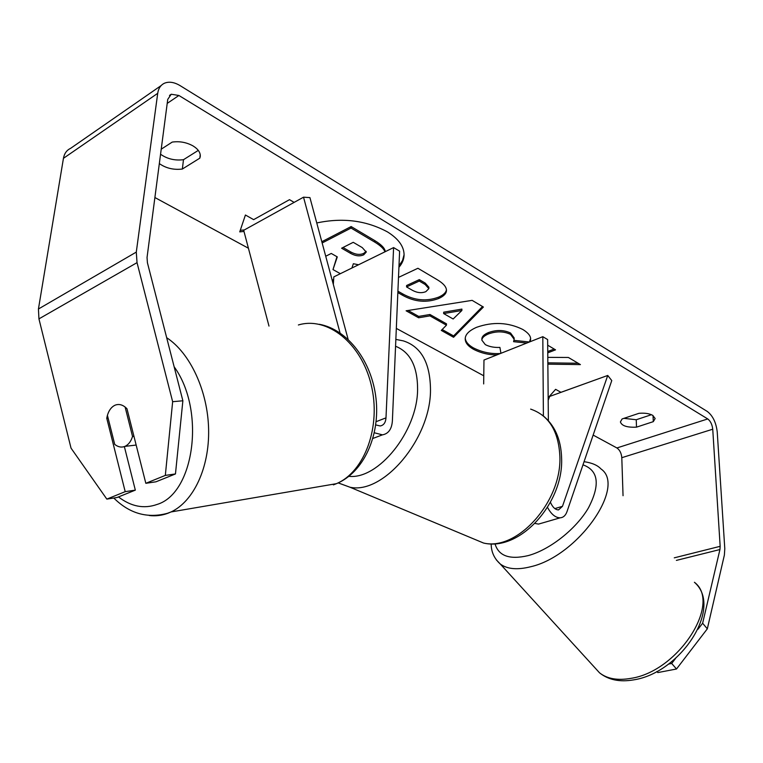 <?xml version="1.0" encoding="UTF-8"?>
<svg xmlns="http://www.w3.org/2000/svg" width="763" height="763" viewBox="0 0 763 763"><rect width="100%" height="100%" fill="white"/><g stroke="black" fill="none" stroke-linecap="round" stroke-linejoin="round"><path stroke-width="1.14" d="M268.986 326.078L243.683 230.302L303.531 197.188L340.04 332.926M374.337 432.783L382.454 434.853C388.453 433.756 391.762 429.111 392.382 420.918L399.612 251.17L393.603 247.584L385.992 417.866C385.62 422.616 383.694 425.315 380.232 425.964L375.73 424.915M333.326 284.446L333.812 276.893L393.603 247.584M348.119 339.335L309.931 197.607L303.531 197.188M548.187 400.308L549.675 396.426L607.739 375.453L611.764 380.575L567.004 511.611C565.602 515.511 563.313 517.581 560.128 517.829C555.407 517.715 551.201 514.233 547.51 507.366M534.987 523.437L538.525 524.095L541.434 523.246M607.739 375.453L562.474 506.327L558.497 509.922C555.283 509.77 552.593 507.223 550.428 502.292M548.378 420.661L547.634 339.564L542.808 336.683L543.399 415.959M483.666 383.932L483.971 360.041L542.808 336.683M398.925 267.298C402.149 263.626 403.865 259.658 404.075 255.386C404.237 246.802 398.734 238.991 387.566 231.962C366.24 220.44 342.644 217.436 316.759 222.958M182.872 400.775L175.461 473.947L165.323 475.406L172.648 401.7L182.872 400.775L147.421 262.758L147.04 257.522L167.736 99.39L171.246 94.24L178.895 95.48L707.749 418.944C710.515 421.071 712.184 424.495 712.737 429.216L720.158 546.318L719.938 549.541L702.628 623.228L707.32 628.826L676.504 668.998L671.688 663.467L675.589 658.393M154.889 197.531L248.414 248.223M396.321 328.395L483.771 375.797M593.147 435.082L616.905 447.957C619.747 449.922 621.378 453.165 621.797 457.695L623.047 495.721M547.863 364.17L580.414 364.6L568.378 357.466L547.796 357.38M547.758 352.849L555.531 349.845L547.691 345.2M446.45 325.2L429.922 315.882L418.629 317.78L406.107 310.789L472.135 300.364L483.399 307.041L453.575 337.284L441.281 330.417L446.45 325.2L446.489 323.827L429.96 314.499L429.922 315.882M332.449 281.204L333.526 281.394M161.212 149.195L172.209 142.09C179.543 141.06 186.458 142.319 192.944 145.867C198.103 149.043 200.535 152.571 200.268 156.463L199.83 158.151L182.347 169.033C173.706 170.092 166.029 168.28 159.333 163.597M636.514 427.146L653.3 421.653L655.15 418.515L652.708 415.349C649.265 413.508 644.678 412.831 638.965 413.317L622.103 418.954L620.405 421.92C621.731 425.859 627.1 427.604 636.514 427.146L636.237 419.745L651.421 414.71M548.168 397.714L555.617 389.33L560.939 392.316L595.817 379.764M294.136 202.395L289.501 199.668L253.64 219.639L245.419 215.013L239.744 231.876L243.979 231.427M398.496 277.408L417.924 268.271L437.485 279.868C443.532 283.521 446.517 287.06 446.46 290.493C446.384 293.507 443.866 296.149 438.897 298.409L438.763 298.476C426.631 303.045 414.547 301.957 402.483 295.214L397.847 292.582M497.037 354.852C488.806 355.005 480.89 353.107 473.279 349.168C467.881 346.049 465.192 342.597 465.22 338.81C465.268 334.499 469.007 330.684 476.436 327.375L476.57 327.317C492.879 321.576 508.301 322.301 522.836 329.492C528.215 332.83 530.81 336.073 530.619 339.22L530.19 341.7M526.737 343.064L513.585 341.671L514.148 339.258L510.523 334.375C503.79 331.199 496.408 331.066 488.368 333.965L488.234 334.022C484.076 335.825 481.949 337.866 481.863 340.155L485.297 344.618C489.379 346.736 494.252 347.67 499.918 347.423L500.929 353.307M653.3 421.653L653.033 415.549M199.83 158.151L200.23 154.698M172.648 401.7L137.035 262.644L136.291 252.105L157.712 93.324C158.475 88.279 160.783 84.884 164.627 83.148C169.195 81.355 174.374 82.194 180.144 85.656L707.282 411.448C712.804 415.711 716.114 422.54 717.23 431.925L724.793 548.654L724.373 555.082L707.32 628.826M198.294 150.397L183.492 159.696C174.87 160.774 167.231 158.952 160.554 154.231M623.924 418.343L636.237 419.745M106.83 499.107L116.949 497.543L135.328 490.132L125.199 491.658L106.83 499.107L71.026 448.129L38.942 318.877L38.436 309.005L63.443 158.322C64.321 153.516 66.696 150.197 70.578 148.365L161.174 85.542M656.876 671.488L657.83 672.575L676.504 668.998M668.55 664.077L671.688 663.467M698.002 629.246L702.628 623.228M135.328 490.132L124.359 446.584M165.323 475.406L145.828 483.303L155.967 481.806L175.461 473.947M145.828 483.303L126.982 408.768C123.272 404.915 119.409 403.684 115.404 405.067L114.727 405.353C110.625 407.499 107.965 411.782 106.753 418.219L125.199 491.658M108.108 418.086L106.753 418.219M182.347 169.033L183.492 159.696M332.039 279.687L333.612 279.973M398.982 265.858L402.54 260.46L404.085 254.651M325.725 256.244L331.247 253.45L337.294 256.893L332.992 269.577L336.96 256.702M321.814 241.728L351.142 226.554L374.814 240.622C381.481 244.675 384.972 248.356 385.286 251.656M351.142 226.554L351.056 228.051L374.738 242.1C380.584 245.638 383.98 248.881 384.905 251.847M322.148 242.977L351.056 228.051M332.992 269.577L340.355 273.688M358.562 264.761L353.355 263.721L351.915 268.023M548.826 398.648L548.177 398.696M240.259 230.35L244.379 229.921M429.96 314.499L418.677 316.397L418.629 317.78M418.677 316.397L408.091 310.474M482.54 306.535L453.603 335.93L453.575 337.284M453.603 335.93L442.159 329.53M461.882 310.493L461.911 309.101L443.684 312.181L443.646 313.564L453.146 318.991L461.882 310.493L443.646 313.564M446.431 289.778C446.012 292.506 443.513 294.919 438.935 297.007L438.801 297.065C426.679 301.643 414.595 300.555 402.54 293.803L397.904 291.17M428.835 288.652L428.882 287.231L425.21 283.073L419.326 279.63L406.612 285.505L406.555 286.926L412.516 290.36C417.304 292.906 421.758 293.326 425.868 291.638L428.835 288.652L425.163 284.504L419.269 281.061L406.555 286.926M419.326 279.63L419.269 281.061M547.853 362.845L578.125 363.245M547.748 351.514L554.148 349.025M500.461 353.498C491.01 354.118 481.958 352.229 473.298 347.823C468.234 344.914 465.554 341.681 465.258 338.133M530.581 338.543L529.427 341.996L514.014 340.365M514.148 339.258L514.148 337.904L510.533 333.021C503.799 329.835 496.417 329.702 488.377 332.611L488.244 332.658C484.085 334.461 481.968 336.502 481.882 338.801L481.863 340.155M363.713 254.804L366.25 252.086L362.244 247.584L353.231 242.319L341.614 248.204L350.694 253.43C355.596 256.091 359.936 256.549 363.713 254.804L363.789 253.345L366.154 251.332M343.016 247.489L350.78 251.971C355.682 254.632 360.012 255.09 363.789 253.345M114.717 444.381C118.065 447.042 121.451 447.719 124.874 446.393L125.046 446.317C128.48 444.715 130.978 441.434 132.543 436.455L125.103 407.013C121.88 404.552 118.647 403.904 115.404 405.067L114.727 405.353C111.341 407.06 108.899 410.38 107.411 415.32L114.717 444.381M133.945 436.302L132.543 436.455M376.121 421.672L385.992 417.866M554.854 508.587L562.474 506.327M599.546 672.832C608.388 679.928 619.766 682.265 633.662 679.871C680.749 672.813 723.553 607.405 694.416 582.274C722.065 602.923 678.383 671.364 630.972 678.345C617.668 680.691 607.186 678.851 599.546 672.832L500.27 564.01C507.261 569.188 517.4 570.095 530.695 566.737C577.982 556.093 626.623 486.327 600.967 468.93C597.524 465.211 591.888 462.798 584.057 461.691M582.989 464.829C598.564 470.504 600.386 484.867 588.435 507.92C576.046 529.112 549.837 549.789 528.206 555.598C509.617 559.956 498.544 556.008 494.996 543.742M496.284 559.823L500.27 564.01C494.176 558.468 491.153 551.744 491.191 543.847M167.211 103.396L178.895 95.48M616.905 447.957L707.749 418.944M676.38 560.395L719.938 549.541M674.273 557.839L720.158 546.318M621.797 457.695L712.737 429.216M38.942 318.877L137.035 262.644M38.436 309.005L136.291 252.105M63.443 158.322L157.712 93.324M374.814 240.622L374.738 242.1M438.801 297.065L438.763 298.476M402.54 293.803L402.483 295.214M438.935 297.007L438.897 298.409M425.21 283.073L425.163 284.504M473.298 347.823L473.279 349.168M510.533 333.021L510.523 334.375M488.377 332.611L488.368 333.965M488.244 332.658L488.234 334.022M363.932 253.278L363.846 254.737M350.78 251.971L350.694 253.43M166.668 337.704C190.168 353.031 207.832 390.952 208.614 429.369C209.463 467.795 193.525 501.51 171.055 511.944L167.974 513.241C161.851 515.521 155.595 516.274 149.186 515.502M118.475 496.923C131.102 506.603 143.997 509.102 157.159 504.419C194.431 493.232 205.733 410.17 174.136 366.765M333.383 484.877L336.416 483.675C364.762 471.782 381.462 426.279 371.142 384.628C361.166 342.845 327.184 316.273 298.381 324.971M395.854 339.401L403.331 340.88C421.281 346.631 430.332 363.083 430.494 390.246C430.504 439.106 383.169 494.739 349.988 487.223L338.181 482.912M348.939 476.331C378.343 479.708 417.342 431.448 417.59 389.702C417.657 366.631 410.313 352.144 395.568 346.249M469.016 536.961L483.551 543.037C517.2 551.268 561.921 501.72 559.87 456.379C558.583 431.124 548.835 415.358 530.638 409.111M372.916 438.429L382.454 434.853M560.128 517.829L538.525 524.095M171.246 94.24L169.491 95.442M319.392 324.285C347.861 329.606 371.772 361.233 375.987 398.343C380.279 435.32 363.875 472.392 336.416 483.675L171.055 511.944L167.383 513.318C147.345 518.678 129.491 513.585 113.801 498.029M136.157 445.048L124.874 446.393M542.312 415.11C554.653 424.838 561.091 439.269 561.616 458.401C563.533 502.979 520.099 551.84 483.551 543.037L349.988 487.223L338.228 482.893"/></g></svg>
